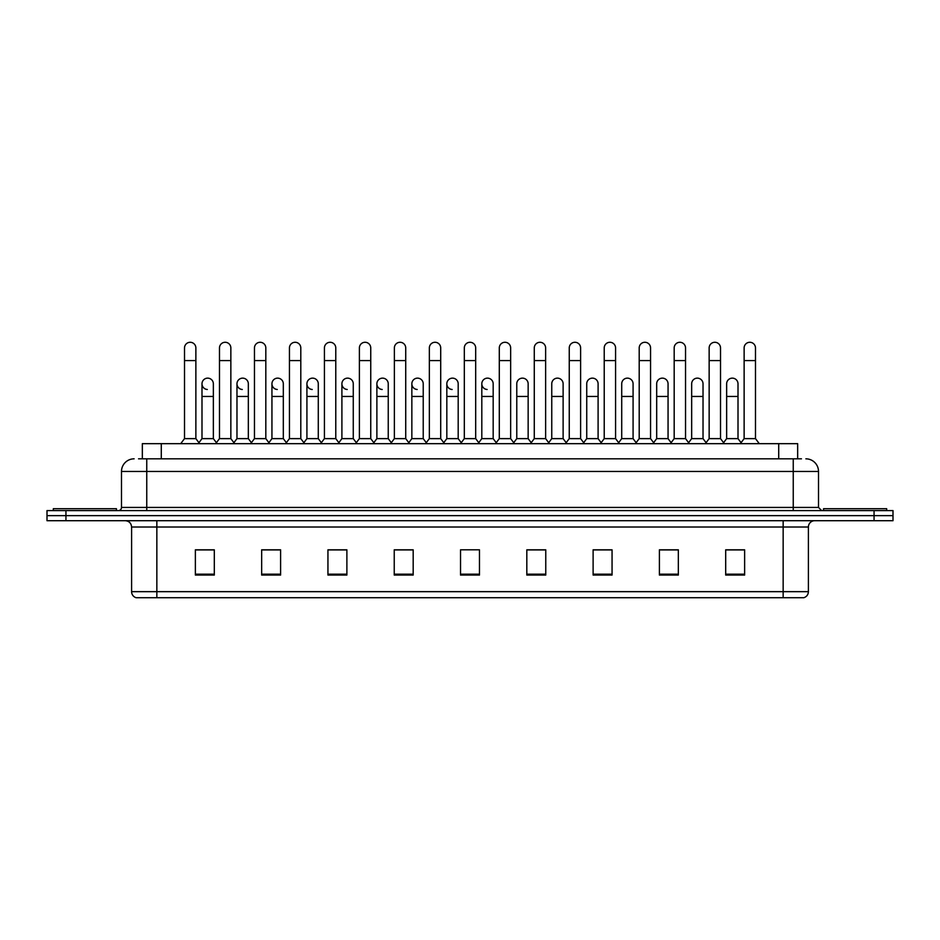 <?xml version="1.0" encoding="UTF-8"?>
<svg xmlns="http://www.w3.org/2000/svg" width="940" height="940" viewBox="0 0 940 940"><rect width="100%" height="100%" fill="white"/><g stroke="black" fill="none" stroke-linecap="round" stroke-linejoin="round"><path stroke-width="1.41" d="M142.34 458.826L142.34 443.668L797.661 443.668L797.661 458.826M808.4 591.66C808.224 594.691 806.708 596.7 803.853 597.722L783.149 597.722L783.149 591.66L808.4 591.66L808.4 527.011A6.31 6.31 0 0 1 814.71 520.701M783.149 597.722L136.147 597.722A6.31 6.31 0 0 1 131.6 591.66L131.6 527.011C131.224 523.181 129.121 521.077 125.29 520.701M893 520.701L893 515.649L47 515.649L47 520.701L65.941 520.701L65.941 515.649L47 515.649L47 510.596L65.941 510.596L65.941 515.649L893 515.649L893 520.701L65.941 520.701M744.633 575.057L744.633 549.806L725.692 549.806L725.692 575.057L744.633 575.057M678.339 575.057L678.339 549.806L659.398 549.806L659.398 575.057L678.339 575.057M612.058 575.057L612.058 549.806L593.116 549.806L593.116 575.057L612.058 575.057M545.764 575.057L545.764 549.806L526.823 549.806L526.823 575.057L545.764 575.057M214.308 575.057L214.308 549.806L195.367 549.806L195.367 575.057L214.308 575.057M280.602 575.057L280.602 549.806L261.661 549.806L261.661 575.057L280.602 575.057M346.884 575.057L346.884 549.806L327.943 549.806L327.943 575.057L346.884 575.057M413.177 575.057L413.177 549.806L394.236 549.806L394.236 575.057L413.177 575.057M479.471 575.057L479.471 549.806L460.53 549.806L460.53 575.057L479.471 575.057M603.598 549.806L598.733 549.935M673.545 549.935L668.681 549.935M743.493 549.935L738.64 549.935M726.009 549.935L744.633 549.935M411.227 549.935L406.362 549.806M341.267 549.935L336.403 549.806M271.319 549.935L266.455 549.806M195.367 549.935L213.991 549.935M201.36 549.935L196.507 549.935M533.638 549.806L528.774 549.935M463.69 549.806L476.31 549.806M413.177 549.935L394.236 549.935M346.884 549.935L327.943 549.935M280.602 549.935L261.661 549.935M545.764 549.935L526.823 549.935M612.058 549.935L593.116 549.935M678.339 549.935L659.398 549.935M138.838 458.826L801.456 458.826M138.544 458.826L146.758 458.826L146.758 471.457L121.495 471.457L121.495 507.436A3.161 3.161 0 0 1 118.346 510.596M134.126 458.826A12.631 12.631 0 0 0 121.495 471.457M805.874 458.826A12.631 12.631 0 0 1 818.505 471.457L818.505 507.436L821.654 510.596M893 510.596L893 515.649L893 510.596L65.941 510.596M184.51 360.584L195.873 360.584L195.873 438.628L184.51 438.628L184.51 347.964A5.687 5.687 0 0 1 190.55 342.289A5.687 5.687 0 0 1 195.873 347.964A5.687 5.687 0 0 0 190.55 342.289M184.51 438.628L180.715 443.668L184.51 438.628M201.994 438.628L201.994 396.445L213.357 396.445L213.357 438.628L201.994 438.628L198.928 442.705L195.873 438.628L199.656 443.668M207.317 389.489A5.687 5.687 0 0 1 201.994 383.826A5.687 5.687 0 0 1 208.034 378.15A5.687 5.687 0 0 1 213.357 383.826L213.357 396.445M213.357 438.628L216.423 442.705M219.478 360.584L230.852 360.584L230.852 438.628L219.478 438.628L219.478 347.964A5.687 5.687 0 0 1 225.518 342.289A5.687 5.687 0 0 1 230.852 347.964A5.687 5.687 0 0 0 225.518 342.289M219.478 438.628L215.695 443.668M230.852 419.687L230.852 438.628L234.636 443.668M254.458 360.584L265.82 360.584L265.82 438.628L254.458 438.628L254.458 347.964A5.687 5.687 0 0 1 260.498 342.289A5.687 5.687 0 0 1 265.82 347.964A5.687 5.687 0 0 0 260.498 342.289M254.458 438.628L250.675 443.668M265.82 419.687L265.82 438.628L269.615 443.668M289.438 360.584L300.8 360.584L300.8 438.628L289.438 438.628L289.438 347.964A5.687 5.687 0 0 1 295.477 342.289A5.687 5.687 0 0 1 300.8 347.964A5.687 5.687 0 0 0 295.477 342.289M289.438 419.687L289.438 438.628L285.642 443.668M300.8 438.628L304.584 443.668M324.418 360.584L335.78 360.584L335.78 438.628L324.418 438.628L324.418 347.964A5.687 5.687 0 0 1 330.445 342.289A5.687 5.687 0 0 1 335.78 347.964A5.687 5.687 0 0 0 330.445 342.289M324.418 438.628L320.622 443.668M335.78 438.628L339.563 443.668M242.297 389.489A5.687 5.687 0 0 1 236.974 383.826A5.687 5.687 0 0 1 243.013 378.15A5.687 5.687 0 0 1 248.336 383.826L248.336 396.445L236.974 396.445L236.974 383.826M248.336 396.445L248.336 438.628L236.974 438.628L236.974 396.445M236.974 438.628L233.907 442.705M248.336 438.628L251.403 442.705M277.276 389.489A5.687 5.687 0 0 1 271.942 383.826A5.687 5.687 0 0 1 277.982 378.15A5.687 5.687 0 0 1 283.316 383.826L283.316 396.445L271.942 396.445L271.942 383.826M283.316 396.445L283.316 438.628L271.942 438.628L271.942 396.445M271.942 438.628L268.887 442.705L265.82 438.628M283.316 438.628L286.371 442.705M312.245 389.489A5.687 5.687 0 0 1 306.922 383.826A5.687 5.687 0 0 1 312.961 378.15A5.687 5.687 0 0 1 318.284 383.826L318.284 396.445L306.922 396.445L306.922 383.826M318.284 396.445L318.284 438.628L306.922 438.628L306.922 396.445M306.922 438.628L303.867 442.705M318.284 438.628L321.351 442.705M394.365 419.687L394.365 438.628L405.728 438.628L405.728 419.687M444.491 443.668L440.707 438.628L440.707 360.584L429.345 360.584L429.345 438.628L440.707 438.628L440.707 419.687M464.313 419.687L464.313 438.628L475.687 438.628L475.687 419.687M516.777 438.628L516.777 396.445L528.151 396.445L528.151 438.628L516.777 438.628L513.722 442.705L510.655 438.628L499.293 438.628L496.238 442.705L493.171 438.628L481.809 438.628L481.809 383.826A5.687 5.687 0 0 1 487.848 378.15A5.687 5.687 0 0 1 493.171 383.826L493.171 396.445L481.809 396.445M551.756 438.628L551.756 396.445L563.119 396.445L563.119 438.628L551.756 438.628L548.702 442.705L545.635 438.628L534.273 438.628L531.206 442.705L528.151 438.628M586.736 438.628L586.736 396.445L598.098 396.445L598.098 438.628L586.736 438.628L583.67 442.705L580.615 438.628L580.615 432.306M563.119 438.628L566.186 442.705L569.252 438.628L569.252 360.584L580.615 360.584L580.615 438.628L569.252 438.628L569.252 432.306M621.716 438.628L621.716 396.445L633.078 396.445L633.078 438.628L621.716 438.628L618.649 442.705L615.582 438.628L615.582 419.687M598.098 438.628L601.165 442.705L604.22 438.628L604.22 360.584L615.582 360.584L615.582 438.628L604.22 438.628L604.22 432.306M656.684 438.628L656.684 396.445L668.058 396.445L668.058 438.628L656.684 438.628L653.629 442.705L650.562 438.628L650.562 432.306M633.078 438.628L636.133 442.705L639.2 438.628L639.2 360.584L650.562 360.584L650.562 438.628L639.2 438.628L639.2 432.306M705.364 443.668L709.148 438.628L709.148 360.584L720.522 360.584L720.522 438.628L709.148 438.628L706.093 442.705L703.026 438.628L691.664 438.628L691.664 383.826A5.687 5.687 0 0 1 697.703 378.15A5.687 5.687 0 0 1 703.026 383.826L703.026 396.445L691.664 396.445M116.442 510.596L116.442 508.704L53.31 508.704L53.31 510.596M886.69 510.596L886.69 508.704L823.558 508.704L823.558 510.596M359.386 360.584L370.748 360.584L370.748 438.628L359.386 438.628L359.386 347.964A5.687 5.687 0 0 1 365.425 342.289A5.687 5.687 0 0 1 370.748 347.964A5.687 5.687 0 0 0 365.425 342.289M359.386 438.628L355.602 443.668M370.748 438.628L374.543 443.668M390.582 443.668L394.365 438.628L394.365 347.964A5.687 5.687 0 0 1 400.405 342.289A5.687 5.687 0 0 1 405.728 347.964A5.687 5.687 0 0 0 400.405 342.289M409.523 443.668L405.728 438.628L405.728 360.584L394.365 360.584M429.345 360.584L429.345 347.964A5.687 5.687 0 0 1 435.385 342.289A5.687 5.687 0 0 1 440.707 347.964A5.687 5.687 0 0 0 435.385 342.289M429.345 438.628L425.55 443.668M347.224 389.489A5.687 5.687 0 0 1 341.902 383.826A5.687 5.687 0 0 1 347.941 378.15A5.687 5.687 0 0 1 353.264 383.826L353.264 396.445L341.902 396.445L341.902 383.826M353.264 396.445L353.264 438.628L341.902 438.628L341.902 396.445M341.902 438.628L338.835 442.705M353.264 438.628L356.331 442.705M382.204 389.489A5.687 5.687 0 0 1 376.881 383.826A5.687 5.687 0 0 1 382.921 378.15A5.687 5.687 0 0 1 388.244 383.826L388.244 396.445L376.881 396.445L376.881 383.826M388.244 396.445L388.244 438.628L376.881 438.628L376.881 396.445M376.881 438.628L373.815 442.705M388.244 438.628L391.298 442.705M417.184 389.489A5.687 5.687 0 0 1 411.849 383.826A5.687 5.687 0 0 1 417.889 378.15A5.687 5.687 0 0 1 423.223 383.826L423.223 396.445L411.849 396.445L411.849 383.826M423.223 396.445L423.223 438.628L411.849 438.628L411.849 396.445M411.849 438.628L408.794 442.705M423.223 438.628L426.278 442.705M460.53 443.668L464.313 438.628L464.313 347.964A5.687 5.687 0 0 1 470.353 342.289A5.687 5.687 0 0 1 475.687 347.964A5.687 5.687 0 0 0 470.353 342.289M479.471 443.668L475.687 438.628L475.687 360.584L464.313 360.584M495.509 443.668L499.293 438.628L499.293 347.964A5.687 5.687 0 0 1 505.332 342.289A5.687 5.687 0 0 1 510.655 347.964A5.687 5.687 0 0 0 505.332 342.289M514.45 443.668L510.655 438.628L510.655 360.584L499.293 360.584M530.477 443.668L534.273 438.628L534.273 347.964A5.687 5.687 0 0 1 540.312 342.289A5.687 5.687 0 0 1 545.635 347.964A5.687 5.687 0 0 0 540.312 342.289M549.418 443.668L545.635 438.628L545.635 360.584L534.273 360.584M569.252 360.584L569.252 347.964A5.687 5.687 0 0 1 575.292 342.289A5.687 5.687 0 0 1 580.615 347.964A5.687 5.687 0 0 0 575.292 342.289M569.252 438.628L565.457 443.668M580.615 438.628L584.398 443.668M604.22 360.584L604.22 347.964A5.687 5.687 0 0 1 610.26 342.289A5.687 5.687 0 0 1 615.582 347.964A5.687 5.687 0 0 0 610.26 342.289M604.22 438.628L600.437 443.668M615.582 438.628L619.378 443.668M452.152 389.489A5.687 5.687 0 0 1 446.829 383.826A5.687 5.687 0 0 1 452.869 378.15A5.687 5.687 0 0 1 458.191 383.826L458.191 396.445L446.829 396.445L446.829 383.826M458.191 396.445L458.191 438.628L446.829 438.628L446.829 396.445M446.829 438.628L443.762 442.705M458.191 438.628L461.258 442.705M487.132 389.489A5.687 5.687 0 0 1 481.809 383.826M493.171 438.628L493.171 396.445M481.809 438.628L478.742 442.705M516.777 396.445L516.777 383.826A5.687 5.687 0 0 1 522.816 378.15A5.687 5.687 0 0 1 528.151 383.826L528.151 396.445M551.756 396.445L551.756 383.826A5.687 5.687 0 0 1 557.796 378.15A5.687 5.687 0 0 1 563.119 383.826L563.119 396.445M586.736 396.445L586.736 383.826A5.687 5.687 0 0 1 592.776 378.15A5.687 5.687 0 0 1 598.098 383.826L598.098 396.445M639.2 360.584L639.2 347.964A5.687 5.687 0 0 1 645.24 342.289A5.687 5.687 0 0 1 650.562 347.964A5.687 5.687 0 0 0 645.24 342.289M639.2 438.628L635.417 443.668M650.562 438.628L654.357 443.668M674.18 360.584L685.542 360.584L685.542 438.628L674.18 438.628L674.18 347.964A5.687 5.687 0 0 1 680.219 342.289A5.687 5.687 0 0 1 685.542 347.964A5.687 5.687 0 0 0 680.219 342.289M674.18 438.628L670.385 443.668M685.542 438.628L689.326 443.668M709.148 360.584L709.148 347.964A5.687 5.687 0 0 1 715.187 342.289A5.687 5.687 0 0 1 720.522 347.964A5.687 5.687 0 0 0 715.187 342.289M720.522 438.628L724.305 443.668M744.127 360.584L755.49 360.584L755.49 438.628L744.127 438.628L744.127 347.964A5.687 5.687 0 0 1 750.167 342.289A5.687 5.687 0 0 1 755.49 347.964A5.687 5.687 0 0 0 750.167 342.289M744.127 438.628L740.344 443.668M755.49 438.628L759.285 443.668M621.716 396.445L621.716 383.826A5.687 5.687 0 0 1 627.755 378.15A5.687 5.687 0 0 1 633.078 383.826L633.078 396.445M656.684 396.445L656.684 383.826A5.687 5.687 0 0 1 662.724 378.15A5.687 5.687 0 0 1 668.058 383.826L668.058 396.445M668.058 438.628L671.113 442.705M703.026 438.628L703.026 396.445M691.664 438.628L688.597 442.705M726.644 383.826A5.687 5.687 0 0 1 732.683 378.15A5.687 5.687 0 0 1 738.006 383.826L738.006 396.445L726.644 396.445L726.644 383.826M738.006 396.445L738.006 438.628L726.644 438.628L726.644 396.445M726.644 438.628L723.577 442.705M738.006 438.628L741.073 442.705M161.28 458.826L161.28 443.668M778.72 458.826L778.72 443.668M783.149 520.701L783.149 527.011L131.6 527.011M808.4 527.011L783.149 527.011L783.149 591.66L156.851 591.66L156.851 597.722M131.6 591.66L156.851 591.66L156.851 520.701M874.059 520.701L874.059 510.596M479.471 574.176L460.53 574.176M413.177 574.176L394.236 574.176M346.884 574.176L327.943 574.176M280.602 574.176L261.661 574.176M214.308 574.176L195.367 574.176M545.764 574.176L526.823 574.176M612.058 574.176L593.116 574.176M678.339 574.176L659.398 574.176M744.633 574.176L725.692 574.176M146.758 510.596L146.758 507.436L818.505 507.436M121.495 507.436L146.758 507.436L146.758 471.457L793.243 471.457L793.243 510.596M818.505 471.457L793.243 471.457L793.243 458.826M195.873 360.584L195.873 347.964M201.994 396.445L201.994 383.826M230.852 360.584L230.852 347.964M265.82 360.584L265.82 347.964M300.8 360.584L300.8 347.964M335.78 360.584L335.78 347.964M254.458 432.306L254.458 419.687M370.748 360.584L370.748 347.964M405.728 360.584L405.728 347.964M440.707 360.584L440.707 347.964M475.687 360.584L475.687 347.964M510.655 360.584L510.655 347.964M545.635 360.584L545.635 347.964M580.615 360.584L580.615 347.964M615.582 360.584L615.582 347.964M650.562 360.584L650.562 347.964M685.542 360.584L685.542 347.964M720.522 360.584L720.522 347.964M755.49 360.584L755.49 347.964"/></g></svg>
